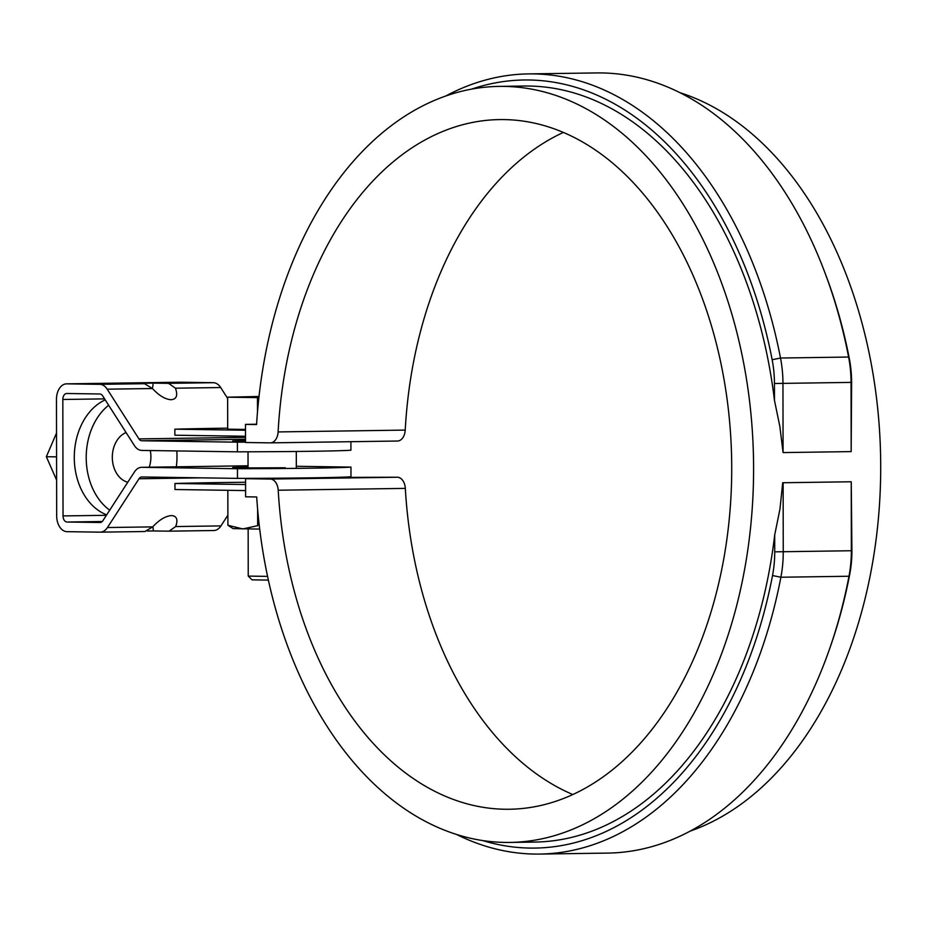 <?xml version="1.0" encoding="UTF-8"?>
<svg xmlns="http://www.w3.org/2000/svg" width="927" height="927" viewBox="0 0 927 927"><rect width="100%" height="100%" fill="white"/><g stroke="black" fill="none" stroke-linecap="round" stroke-linejoin="round"><path stroke-width="1.39" d="M227.694 428.158A211.205 3.048 -0.1 0 0 174.855 429.189L174.867 435.215L245.504 436.258M245.597 484.531L174.948 483.488L174.96 489.526L245.609 490.568M245.493 430.232L174.855 429.189M245.585 482.249A211.205 3.048 -0.1 0 0 174.948 483.488M270.209 442.863A12.074 7.949 -90.8 0 0 270.36 442.863A12.074 7.949 -90.8 0 0 278.112 431.924A344.867 227.161 89.2 0 1 499.572 119.583A344.867 227.161 89.2 0 1 731.67 461.148A344.867 227.161 89.2 0 1 509.502 809.248A344.867 227.161 89.2 0 1 278.216 490.221A12.074 7.949 -90.8 0 0 270.278 479.062L245.585 478.691L245.609 496.802L256.698 496.965A378.054 249.015 -90.8 0 0 509.977 842.423A378.054 249.015 -90.8 0 0 753.535 460.835A378.054 249.015 -90.8 0 0 499.097 86.396A378.054 249.015 -90.8 0 0 256.57 424.554L245.493 424.392L245.516 442.492L270.209 442.863M270.522 442.851L397.324 441.032A12.074 7.949 -90.8 0 0 397.486 441.032A12.074 7.949 -90.8 0 0 405.226 430.093A344.867 227.161 89.2 0 1 563.338 132.445M851.171 451.6L851.056 382.515A90.51 59.618 -90.8 0 0 848.611 357.046A390.116 256.964 -90.8 0 0 824.37 271.229L825.47 274.137A384.091 252.99 -90.8 0 1 849.329 358.622A84.484 55.643 -90.8 0 1 851.612 382.387L851.171 451.6L783.072 452.585L782.956 383.488A90.51 59.618 -90.8 0 0 780.511 358.031A390.116 256.964 -90.8 0 0 528.436 73.905A390.116 256.964 -90.8 0 0 445.841 95.956M499.097 86.396L524.068 86.037A378.054 249.015 -90.8 0 1 774.474 400.406L779.839 426.385L783.072 452.585M509.977 842.423L534.949 842.064A378.054 249.015 -90.8 0 0 774.705 534.937L779.978 508.946L782.701 482.747L851.253 481.762L851.913 550.731A84.484 55.643 -90.8 0 1 849.711 574.427A384.091 252.99 -90.8 0 1 830.812 645.377L829.792 648.309A390.116 256.964 -90.8 0 0 848.993 576.246A90.51 59.618 -90.8 0 0 851.345 550.858L851.229 481.773L783.13 482.747L783.245 551.832A90.51 59.618 -90.8 0 1 780.893 577.231A390.116 256.964 -90.8 0 1 539.665 854.068L607.764 853.095A390.116 256.964 -90.8 0 0 829.792 648.309M690.36 831.044A378.054 249.015 -90.8 0 0 880.65 459.004A378.054 249.015 -90.8 0 0 679.723 92.596M256.594 424.23L245.493 424.392M572.863 794.555A344.867 227.161 89.2 0 1 405.331 488.39A12.074 7.949 -90.8 0 0 397.393 477.231L333.5 477.428M284.786 478.135L245.585 478.691M456.466 834.404A390.116 256.964 -90.8 0 0 539.665 854.068M482.48 840.511A384.091 252.99 -90.8 0 0 772.527 575.54A84.484 55.643 -90.8 0 0 774.729 551.843L774.705 534.937M824.37 271.229A390.116 256.964 -90.8 0 0 596.536 72.932L528.436 73.905M774.474 400.406L774.439 383.5A84.484 55.643 -90.8 0 0 772.156 359.734A384.091 252.99 -90.8 0 0 471.669 89.108M201.472 477.845L139.015 478.749A6.037 3.975 89.2 0 1 141.785 476.965A6.037 3.975 89.2 0 1 141.854 476.965L237.474 478.378L237.463 468.726L141.843 467.312A15.689 10.336 89.2 0 0 141.646 467.312L248.042 465.783L141.843 467.312M245.504 437.37L138.946 438.9A6.037 3.975 -90.8 0 0 141.796 440.765L237.416 442.179L237.428 451.831L141.808 450.418A15.689 10.336 -90.8 0 1 134.403 445.574L102.654 395.852A6.037 3.975 89.2 0 0 99.803 393.987L66.79 393.5A6.037 3.975 89.2 0 0 66.721 393.5A6.037 3.975 89.2 0 0 62.827 399.479L63.036 515.922A6.037 3.975 -90.8 0 0 67.022 522.017L100.035 522.504A6.037 3.975 -90.8 0 0 100.104 522.504A6.037 3.975 -90.8 0 0 102.874 520.731L134.45 471.936A15.689 10.336 89.2 0 1 141.646 467.312M138.946 438.9L107.196 389.178A15.689 10.336 -90.8 0 0 99.792 384.334L66.779 383.848A15.689 10.336 -90.8 0 0 66.582 383.848A15.689 10.336 -90.8 0 0 56.466 399.386L56.674 515.829A15.689 10.336 89.2 0 0 67.034 531.669L100.046 532.156A15.689 10.336 89.2 0 0 100.243 532.156A15.689 10.336 89.2 0 0 107.439 527.533L152.688 526.884L144.96 531.519L100.243 532.156M139.015 478.749L107.439 527.533M350.916 441.704L350.927 450.198A118.343 1.715 -0.1 0 1 237.428 451.831M245.516 442.156A118.343 1.715 179.9 0 1 237.416 442.179M245.516 441.322L232.665 440.974L245.516 440.58M153.048 383.118L168.563 383.349L175.435 388.193C178.03 395.493 176.536 399.34 170.927 399.722C165.018 399.224 158.853 395.493 152.457 388.529L144.508 383.697L128.98 383.465L153.048 383.118A15.991 12.028 -89.2 0 1 152.376 388.436M227.636 398.425L220.696 387.544A15.689 10.336 -90.8 0 0 213.28 382.7L180.278 382.214A15.689 10.336 -90.8 0 0 180.07 382.214A15.689 10.336 -90.8 0 0 179.873 382.225M237.474 478.378A118.343 1.715 179.9 0 0 350.974 476.745L350.962 467.092L296.316 466.281M237.463 468.726A118.343 1.715 -0.1 0 0 350.962 467.092M248.042 467.104L232.712 467.521L251.31 467.903L285.261 467.776M152.862 526.698A15.991 12.028 90.8 0 1 153.303 530.939L169.027 531.171L175.678 526.559C178.181 519.723 176.848 516.061 171.657 515.574C165.678 515.945 159.363 519.723 152.688 526.884M153.303 530.939L147.428 531.032M176.443 465.991L176.443 466.814M227.868 515.192L220.939 525.899A15.689 10.336 89.2 0 1 213.743 530.522A15.689 10.336 89.2 0 1 213.546 530.522L169.224 531.159M106.675 514.844A60.348 45.4 -89.2 0 1 74.287 458.425A60.348 45.4 -89.2 0 1 105.214 399.861M150.301 450.545A25.643 19.293 -89.2 0 1 149.259 467.208M127.775 482.237A25.643 19.293 -89.2 0 1 112.329 458.436A25.643 19.293 -89.2 0 1 126.084 432.55M176.802 450.939A60.348 45.4 -89.2 0 1 176.339 466.814M109.71 510.163A60.348 45.4 -89.2 0 1 86.211 458.378A60.348 45.4 -89.2 0 1 108.656 405.261M56.605 480.093L46.35 456.71L56.57 456.86M46.35 456.71L56.524 433.048M259.004 396.466L227.636 397.196L227.694 429.166L245.493 429.433M268.401 580.105L252.017 579.85L248.239 576.084L267.59 576.385M227.636 397.196L258.876 397.625M257.474 397.637L257.497 411.866M257.729 510.441L257.764 525.679A45.261 0.649 -0.1 0 1 257.648 525.679L242.781 528.946L227.903 525.25A45.261 0.649 -0.1 0 1 227.88 525.238L233.083 528.61L259.699 529.085M257.648 525.679L257.625 509.166M227.903 525.25L227.845 490.302M227.88 525.238L227.822 490.302M405.226 430.093L278.112 431.924M849.711 574.427L848.993 576.246L780.893 577.231L772.527 575.54M851.913 550.731L774.729 551.843M849.329 358.622L848.611 357.046L780.511 358.031L772.156 359.734M851.612 382.387L774.439 383.5M405.331 488.39L278.216 490.221M397.393 477.231L270.278 479.062M245.516 439.271L141.796 440.765M99.792 384.334L144.508 383.697M107.196 389.178L152.457 388.529M168.563 383.349L213.28 382.7M66.779 383.848L180.278 382.214M62.827 399.479L104.589 398.877M100.44 532.156L144.763 531.519M67.022 522.017L102.248 521.507M63.036 515.922L106.385 515.308M175.678 526.559L220.939 525.899M175.435 388.193L220.696 387.544M270.36 442.863L397.486 441.032M180.07 382.214L66.582 383.848M213.743 530.522L169.027 531.171M296.327 468.367L296.292 451.472M248.239 576.084L248.158 529.016M248.054 467.892L248.019 451.797"/></g></svg>
